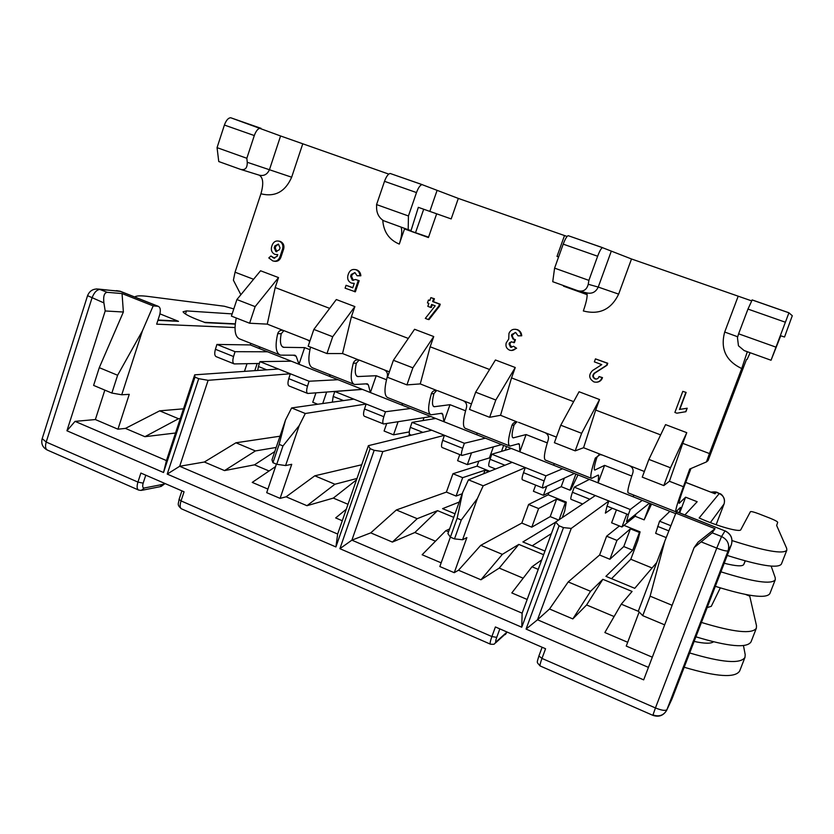 <?xml version="1.0" encoding="UTF-8"?>
<svg xmlns="http://www.w3.org/2000/svg" width="834" height="834" viewBox="0 0 834 834"><rect width="100%" height="100%" fill="white"/><g stroke="black" fill="none" stroke-linecap="round" stroke-linejoin="round"><path stroke-width="1.25" d="M651.552 504.07L644.15 519.863L650.28 503.559M578.004 474.9L570.863 489.704L569.966 490.173L575.887 474.056M506.561 446.565L505.164 450.297M784.523 337.019L792.29 315.711L788.933 312.823L771.043 360.246L780.739 335.789L784.523 337.019M415.593 232.498L423.714 209.23M595.455 358.87L607.319 363.28L606.568 365.302L594.256 373.215C592.171 375.383 592.39 377.281 594.934 378.917C596.998 379.366 598.374 378.573 599.052 376.551L602.033 377.677C600.543 381.367 597.863 382.796 594.006 381.951C588.846 378.73 588.366 374.925 592.567 370.525L601.752 364.614L594.361 361.862L595.455 358.87L607.767 363.259L607.027 365.282L594.736 373.173C592.651 375.342 592.88 377.239 595.413 378.865L596.539 379.032M599.052 376.551L602.502 377.625C601.585 380.304 599.74 381.826 596.967 382.191M428.467 300.021L429.844 300.532L430.865 297.623L433.628 298.655L432.617 301.564L439.476 304.118L438.799 306.068L428.249 319.505L425.309 318.4L435.192 305.817L431.605 304.473L430.584 307.381L427.821 306.349L428.832 303.44L427.446 302.919L428.467 300.021L429.906 300.365M430.865 297.623L434.41 298.76L433.399 301.668L440.237 304.222L439.56 306.151L429.03 319.568L428.249 319.505M432.314 304.744L431.366 307.475L430.584 307.381M355.399 269.57L356.973 269.955C359.36 271.06 360.653 273.01 360.841 275.793L357.077 275.762L354.919 272.603L351.26 274.469L350.624 276.335L352.313 280.203L355.576 279.536L359.173 280.683L355.367 291.817L345.088 288.168L346.058 285.301L352.813 287.626M354.877 272.582L352.177 274.626L351.541 276.481L353.407 280.401M354.2 283.57L353.011 283.424M279.056 241.141L280.474 241.495C283.424 243.038 284.488 245.561 283.664 249.032L280.87 257.393C279.546 260.5 277.347 261.772 274.261 261.23M270.935 256.007L273.698 258.092L277.232 256.236L277.774 254.61L274.939 254.401C271.905 252.879 270.8 250.346 271.623 246.801L272.238 244.956C273.729 241.589 276.127 240.359 279.442 241.276C282.392 242.84 283.456 245.352 282.622 248.845L279.828 257.216C278.4 260.489 276.064 261.73 272.833 260.938L268.798 257.925L270.935 256.007L274.699 258.248M277.68 254.902L276.367 254.704M518.05 335.852L521.104 335.758C520.916 332.933 519.582 330.921 517.09 329.711L516.809 329.607C513.202 328.669 510.585 329.92 508.969 333.371L508.73 339.063L506.207 342.899C505.394 346.214 506.478 348.622 509.47 350.103L509.616 350.165C512.128 350.885 514.244 350.238 515.985 348.247L513.608 346.277L510.523 347.163L509.074 343.962L509.501 342.764L511.544 341.794L513.775 342.628L514.828 339.678L512.993 338.99L511.451 335.508L511.826 334.434L515.746 332.558L518.05 335.852L521.73 335.8C521.542 332.974 520.197 330.962 517.716 329.764L515.485 329.274M513.775 342.628L514.401 342.649L515.454 339.709L513.619 339.021L512.076 335.539L515.214 332.412M511.732 347.319L509.71 343.983L511.367 341.731M511.732 350.468L516.611 348.258L513.608 346.277M253.567 279.275L235.042 272.197L260.917 193.801C263.794 183.741 263.21 177.517 259.176 175.15C263.94 176.297 267.38 174.421 269.518 169.521L280.589 135.973L388.748 174.097M329.68 308.382L275.199 287.553L278.525 277.586L260.562 270.769L236.898 299.552L231.414 316.096L249.606 323.227L255.131 306.631L236.898 299.552M408.316 338.437L351.416 316.691L354.877 306.589L336.321 299.542L313.855 329.42L332.703 336.728L326.959 353.553L308.163 346.183L313.855 329.42M489.589 369.504L430.156 346.788L433.743 336.55L414.571 329.274L393.398 360.278L412.882 367.836L406.919 384.891L387.487 377.281L393.398 360.278M573.646 401.644L511.523 377.896L515.256 367.513L495.438 359.986L475.651 392.188L495.813 400.018L489.621 417.313L469.511 409.431L475.651 392.188M660.632 434.889L595.674 410.057L599.542 399.538L579.057 391.751L560.761 425.215L581.632 433.315L575.189 450.86L554.381 442.698L560.761 425.215M679.376 512.754L680.429 507.395L675.915 511.805C675.019 510.992 677.51 502.641 683.411 486.733L689.728 469.052L706.429 461.932L709.453 453.56L682.744 443.344L686.768 432.669L665.563 424.621L648.894 459.409L670.505 467.791L663.801 485.596L642.253 477.142L648.894 459.409M709.453 453.56L741.728 368.545L747.316 351.708M751.486 300.824L631.505 258.978L602.45 247.656C601.189 248.251 599.583 251.107 597.634 256.236L563.211 244.143L554.589 268.131L552.744 281.704L577.681 290.68C583.195 292.067 586.719 289.93 588.241 284.269L598.239 287.073L611.155 251.555M587.146 294.663L563.492 286.156L563.68 285.645M567.099 236.46L458.325 198.419L422.087 184.627C420.221 184.971 418.355 187.619 416.5 192.571L384.505 181.322L376.572 204.591L408.441 215.964L408.191 229.694L383.588 220.718C379.293 217.966 376.958 213.911 376.593 208.552L376.572 204.591M401.05 227.129C402.374 230.768 401.79 236.429 399.288 244.091L404.511 228.933L428.426 237.544L436.662 213.785M686.153 392.428L682.785 391.365L674.883 412.434L676.895 413.195L685.892 411.694L687.206 408.212L679.783 409.39L686.153 392.428L682.785 391.365M523.179 578.191L499.232 568.09L480.947 579.786L502.349 554.349L480.78 545.321L521.813 523.074L528.6 504.476L548.188 494.812L566.296 502.11L564.691 511.065L562.283 517.612M623.968 525.357L640.085 531.852L637.791 540.661L630.796 559.26L652.084 567.975M713.675 493.259L685.725 482.417M235.23 324.113L205.466 322.664C191.81 317.775 184.335 314.147 183.063 311.78L186.462 310.905L185.45 314.022M232.144 313.897L186.462 310.905M134.722 296.998C136.317 295.632 141.05 295.486 148.932 296.55L224.283 306.234L233.791 308.914M159.93 313.845L178.507 321.34L157.897 320.339M116.468 290.649L120.159 291.222L158.158 306.276C160.472 307.308 160.92 310.331 159.513 315.356L156.656 324.165L235 327.543M309.914 349.686L304.629 347.611L283.518 347.319C280.443 346.193 279.671 341.669 281.214 333.736L283.894 330.629M386.476 379.741L376.217 375.717L357.671 376.561C355.023 375.602 354.586 371.14 356.358 363.165L359.152 360.048M465.549 410.787L449.995 404.688L434.191 406.731C432.002 405.949 431.918 401.561 433.941 393.544L436.745 390.458M547.271 442.875L526.087 434.556L513.202 437.881C511.503 437.308 511.795 432.982 514.078 424.933L516.673 421.973M631.765 476.047L604.587 465.372L594.83 470.063C593.652 469.698 594.34 465.466 596.904 457.366L598.916 454.78M690.99 468.51L684.422 485.847C680.315 496.928 678.563 502.756 679.189 503.329L685.611 497.189L697.172 501.724L684.902 514.943M732.054 540.588C765.143 551.18 783.397 554.381 786.827 550.179L786.671 548.334L776.642 525.451L777.695 522.334C777.413 521.521 774.859 520.145 770.032 518.195L758.867 513.838C754.03 512.013 751.205 511.294 750.423 511.68L740.811 529.705C740.175 532.603 717.188 526.181 699.142 517.966L719.273 493.54L716.229 492.352L714.978 493.822M639.167 611.968L626.251 646.079L652.324 657.202M677.229 511.899L675.853 513.139L664.771 541.276L638.333 611.114L642.733 615.659L664.667 624.854M656.733 562.512L634.757 588.314L605.901 576.346L632.735 550.211L623.769 546.562L630.41 528.839L616.941 540.39L609.894 559.26L623.769 546.562M666.22 537.596L655.649 533.343L659.569 521.208L669.879 511.336L633.34 496.845L633.59 495.031M483.73 473.722L484.992 470.22L462.661 477.673L452.956 473.733L477.038 466.143L489.808 471.293M619.401 525.962L606.62 536.199L616.941 540.39M630.41 528.839L639.407 532.467L640.085 531.852M606.62 536.199L599.594 555.027L609.894 559.26M638.646 611.437L621.267 604.16L632.089 591.452L602.857 579.307L590.555 591.296L568.204 581.934L599.594 555.027M621.267 604.16L604.859 632.547L627.689 642.274M568.204 581.934L549.533 608.997L537.503 619.777L648.435 667.377M590.555 591.296L572.822 618.911L549.533 608.997M614.105 616.545L586.604 604.952L602.857 579.307M572.822 618.911L586.604 604.952M694.138 547.594L698.089 542.152L715.04 528.673L712.215 532.811L694.138 547.594L643.671 679.866L526.066 629.076L537.503 619.777L571.248 528.412L608.903 500.984L595.33 495.563L555.642 522.042L559.093 525.827L521.761 627.22L339.897 548.678L374.174 450.318L370.119 448.661L335.914 546.948L167.227 474.098L198.711 378.678L194.958 377.145L163.527 472.503L66.939 430.782L105.199 310.967L123.369 312.02L99.288 367.658L93.606 385.402L111.871 393.064L117.615 375.258L142.416 330.837L153.175 305.901L158.158 306.276M526.066 629.076L563.471 527.609L559.093 525.827M96.264 288.95L99.006 289.127L107.221 292.317C104.25 292.724 103.145 296.247 103.906 302.909L105.199 310.967M42.2 438.621L46.204 442.051L137.933 482.083L140.894 473.055L184.064 491.799L181.041 500.9L491.893 636.561L495.396 626.959L545.572 648.748L541.975 658.422L655.441 707.941L652.855 715.332C658.745 717.334 663.301 715.728 666.543 710.526L666.543 710.526C663.416 715.489 658.933 716.969 653.085 714.946M712.215 532.811L721.556 536.523C727.634 539.64 729.813 544.383 728.092 550.753L666.96 709.598L672.016 698.861L731.355 544.717L728.092 550.753C726.946 551.441 723.172 550.565 716.76 548.126L655.441 707.941C661.706 710.464 665.542 711.016 666.96 709.598L666.543 710.526M671.829 699.309L666.793 709.995M677.052 511.93L725.017 530.924C730.907 533.948 733.023 538.535 731.355 544.717L672.058 698.756M743.459 645.589L745.2 654.627L744.991 657.338L739.664 671.005C735.181 678.125 716.687 676.874 684.182 667.252M174.796 320.861L178.507 321.34M745.304 560.907L743.772 564.462C742.521 566.609 735.995 566.203 724.225 563.252M771.148 566.109L775.224 577.691L775.266 579.776C771.638 584.676 753.529 582.028 720.92 571.822M749.537 595.215L756.49 625.688L756.375 628.169C752.299 634.257 733.983 632.349 701.436 622.445M694.128 641.419C704.376 643.65 710.829 643.785 713.477 641.815M744.991 657.338C740.644 664.125 722.202 662.665 689.687 652.959M775.266 579.776L769.855 593.652C766.092 598.895 747.921 596.456 715.332 586.333M756.375 628.169L751.017 641.909C746.805 648.331 728.436 646.642 695.9 636.822M786.827 550.179L781.375 564.128C777.893 568.642 759.847 565.754 727.227 555.444M707.149 607.6L711.287 606.318L720.284 587.907M745.721 594.517L749.255 595.945M205.466 322.664L204.205 322.32M247.031 363.697L244.466 371.37M234.041 363.843L216.194 356.671C214.578 355.816 214.317 353.355 215.422 349.279L216.903 344.442L235.042 351.687L267.558 351.781L259.937 348.758L259.103 346.652M259.937 348.758L250.273 344.922L216.903 344.442M250.273 344.922L250.794 343.368M142.416 330.837L121.743 394.774L111.871 393.064M180.29 418.553L178.518 418.731L159.68 410.839L125.434 428.405L117.948 429.197L129.249 394.346L121.743 394.774M159.68 410.839L183.501 408.816M235.042 351.687L233.551 356.545C232.425 360.632 232.644 363.082 234.218 363.916L259.374 363.478M267.558 351.781L291.274 361.185L259.947 361.633L258.425 366.512L266.713 369.827M257.675 370.452L258.425 366.512M178.518 418.731L144.907 436.693L125.434 428.405M259.947 361.633L278.431 369.014L194.697 374.831L166.446 460.587L163.527 472.503M194.697 374.831L194.958 377.145M66.939 430.782L75.05 421.368L166.446 460.587M75.05 421.368L95.368 419.554L104.834 390.114M144.907 436.693L175.536 433.002M117.948 429.197L95.368 419.554M117.615 375.258L99.288 367.658M107.221 292.317L122.056 293.568L123.369 312.02M122.056 293.568L153.175 305.901M672.121 605.296L650.124 596.174L664.771 541.276M675.853 513.139L715.04 528.673M650.124 596.174L642.733 615.659M731.366 544.675L731.376 544.654C733.055 538.462 730.959 533.854 725.069 530.851L721.556 536.523L716.76 548.126L701.352 541.964M87.643 295.434L87.57 295.663C89.624 290.639 93.439 288.47 99.006 289.127L120.763 291.462M47.215 450.006C42.732 447.566 41.022 443.897 42.075 439.007L87.57 295.663L103.906 302.909M291.619 407.941L305.296 413.497L366.136 404.031L353.845 399.132L291.619 407.941L285.499 420.023L279.14 444.366L282.966 445.95L299.197 425.632L285.582 465.56L276.732 464.288L272.927 462.682L271.978 459.857L285.499 420.023M542.809 487.984L522.397 479.779C521.709 479.289 522.074 476.912 523.502 472.669L525.295 467.593L512.17 462.349L468.468 479.821L483.188 485.805L525.295 467.593L545.936 475.839L562.575 468.781L553.974 465.362L553.974 463.485M198.711 378.678L208.125 380.314L290.336 373.768L278.431 369.014M374.174 450.318L382.837 451.569L444.418 435.296L442.708 440.31C441.374 444.512 441.176 446.909 442.124 447.504L461.848 455.427M370.119 448.661L368.378 445.669L431.72 430.219L464.382 443.271L485.398 438.173L477.058 434.858L476.829 432.919M563.471 527.609L571.248 528.412M305.296 413.497L299.197 425.632M272.927 462.682L279.14 444.366M282.966 445.95L276.732 464.288M285.582 465.56L291.723 464.309L280.099 498.378L286.093 496.814L314.804 475.807L361.748 464.757M408.754 435.828L409.411 433.951M386.715 423.484L384.088 431.022L393.512 434.827L409.286 431.918M383.473 423.922L364.406 416.26C363.217 415.572 363.259 413.153 364.51 408.994L366.136 404.031L385.475 411.756L383.828 416.729C382.545 420.899 382.472 423.318 383.598 423.974L430.938 416.573M431.72 430.219L412.017 422.358L410.338 427.352L422.89 432.377M432.992 418.929L433.471 417.573M385.475 411.756L410.568 408.493L402.478 405.282L402.04 403.291M411.443 435.171L409.953 434.566C408.91 433.941 409.035 431.532 410.338 427.352M412.017 422.358L435.755 418.48L410.568 408.493M368.378 445.669L337.655 534.041L335.914 546.948M167.227 474.098L179.685 466.269L337.655 534.041M269.069 470.991L254.495 464.84L224.534 470.595L255.412 450.933L235.949 442.781L204.361 462.015L179.685 466.269L208.125 380.314M235.949 442.781L280.005 436.203M315.95 392.845L312.74 402.238L317.723 404.25M307.579 393.408L289.137 385.996C287.73 385.225 287.615 382.785 288.783 378.667L290.336 373.768L309.06 381.242L307.496 386.163C306.297 390.281 306.37 392.72 307.725 393.471L362.237 389.332M353.845 399.132L334.768 391.511L333.173 396.442L343.525 400.591M280.099 498.378L266.703 492.665L276.388 464.142M342.274 520.739L335.675 517.924L346.287 509.209M347.997 504.289L333.329 498.096L356.493 479.852M314.804 475.807L334.934 484.241L306.975 505.706L333.329 498.096M306.975 505.706L286.093 496.814M267.923 489.078L252.233 482.396L275.554 466.602M224.534 470.595L204.361 462.015M255.412 450.933L276.2 447.441M254.495 464.84L274.803 451.538M309.06 381.242L337.989 379.71L330.139 376.593L329.493 374.549M334.768 391.511L362.425 389.405L337.989 379.71M332.318 402.176L333.173 396.442M326.657 392.032L322.716 403.541M675.655 513.629L669.879 511.336M604.587 465.372L598.103 482.865L562.575 468.781M633.34 496.845L598.103 482.865L598.645 475.797L597.624 475.401M304.629 347.611L298.999 364.249L291.274 361.185M330.139 376.593L298.999 364.249L296.185 356.285L293.453 355.211M526.087 434.556L519.832 451.83L485.398 438.173M553.974 465.362L519.832 451.83L519.457 444.512L517.966 443.917M449.995 404.688L443.959 421.733L435.755 418.48M477.058 434.858L443.959 421.733L442.718 414.185L440.79 413.424M376.217 375.717L370.379 392.553L362.425 389.405M402.478 405.282L370.379 392.553L368.336 384.797L365.99 383.869M598.645 475.797L598.312 475.046L591.608 478.403C589.846 477.705 591.077 470.929 595.299 458.074L600.032 454.634L602.19 454.999L583.56 447.722L595.674 410.057M296.185 356.285L294.923 355.201L280.526 355.148C275.825 353.282 274.886 346.11 277.712 333.621C278.608 331.077 280.37 329.983 282.987 330.337L267.266 324.134L275.199 287.553M519.457 444.512L518.863 443.667L510.043 446.086C507.468 445.075 508.104 438.173 511.951 425.403C512.858 423.067 514.599 421.931 517.163 421.994L500.546 415.29L511.523 377.896M442.718 414.185L441.895 413.257L431.084 414.8C427.759 413.487 427.832 406.492 431.324 393.815C432.252 391.365 434.034 390.239 436.672 390.448L420.253 383.911L430.156 346.788M368.336 384.797L367.283 383.786L354.617 384.505C350.582 382.91 350.134 375.821 353.282 363.228C354.21 360.715 355.982 359.61 358.63 359.913L342.534 353.543L351.416 316.691M675.696 511.722L628.356 492.957C626.97 492.414 628.471 485.69 632.87 472.795C633.663 469.615 632.558 467.248 629.555 465.695L602.19 454.999M353.658 384.12L312.844 367.95C308.507 366.272 307.736 359.329 310.519 347.1M683.411 486.733L669.41 481.26L682.744 443.344M644.369 471.481L629.555 465.695M556.424 437.12L545.029 432.669C547.928 434.17 549.012 436.505 548.282 439.643C544.268 452.455 543.382 459.294 545.603 460.17L591.191 478.236M309.977 340.825L307.61 339.907L309.737 341.544M279.4 354.7L240.025 339.094C235.063 337.176 233.822 330.139 236.293 318.004M389.374 371.849L384.193 369.827C386.893 371.245 387.925 373.486 387.31 376.561C384.015 389.186 384.234 396.244 387.966 397.714L430.292 414.488M471.471 403.927L463.287 400.727C466.081 402.186 467.144 404.48 466.467 407.586C462.828 420.305 462.516 427.258 465.518 428.436L509.428 445.836M404.511 228.933L428.561 237.169M587.115 294.214L563.492 286.156M750.162 352.74L747.076 359.485L746.451 359.537L708.097 460.524L706.429 461.932M679.668 512.868L685.611 497.189M240.88 294.715L233.405 280.224L235.042 272.197M307.61 339.907L283.623 330.525M384.193 369.827L359.412 360.142M463.287 400.727L437.694 390.729M545.029 432.669L518.571 422.327M686.768 432.669L670.505 467.791M599.542 399.538L581.632 433.315M515.256 367.513L495.813 400.018M433.743 336.55L412.882 367.836M354.877 306.589L332.703 336.728M278.525 277.586L255.131 306.631M669.41 481.26L663.801 485.596M241.089 169.542L259.176 175.15M246.843 158.283L217.059 147.649L218.758 161.546L240.453 169.344C245.113 170.47 247.375 168.114 247.25 162.276L246.843 158.283L254.297 135.556L224.398 125.048C226.16 120.284 228.266 117.855 230.737 117.761L280.589 135.973M784.992 322.091L747.962 309.08L738.611 333.808L737.454 337.645L738.465 345.797L744.147 350.572L771.043 360.246M747.962 309.08L752.174 299.927L788.995 312.792M217.059 147.649L224.398 125.048M260.959 128.28L260.521 128.165C258.144 128.3 256.069 130.761 254.297 135.556M558.592 256.987L557.008 256.424L564.503 235.553M458.325 198.419L451.184 218.925L418.334 207.343L411.047 230.528L408.191 229.694M618.651 294.121C611.228 309.456 599.458 315.075 583.341 310.978C586.969 300.428 587.97 294.36 586.344 292.786C591.796 294.152 595.757 292.244 598.239 287.073L618.651 294.121L631.505 258.978M579.557 291.139L586.344 292.786M563.211 244.143C565.139 239.045 566.797 236.22 568.173 235.678L602.659 247.677M554.589 268.131L588.887 280.37L597.634 256.236M588.887 280.37L588.241 284.269M384.505 181.322C386.34 176.401 388.248 173.785 390.218 173.493L422.421 184.7M408.441 215.964L416.5 192.571M738.611 333.808L775.495 346.975M512.17 462.349L491.81 454.217L511.367 448.473M670.89 525.733L659.569 521.208M582.674 504.007L571.019 499.326C570.487 498.888 570.956 496.543 572.437 492.268L574.282 487.15L589.377 479.404M574.282 487.15L595.33 495.563M630.243 509.501L608.903 500.984L607.027 506.123L628.346 514.661L630.243 509.501L642.222 500.369M257.185 363.509L254.797 370.65M459.221 502.058L442.573 508.646L455.01 513.796M501.505 451.371L503.653 445.408M501.63 444.605L461.942 455.468C461.056 454.905 461.296 452.518 462.661 448.306L464.382 443.271M504.945 465.236L490.058 459.273C488.661 463.506 488.37 465.883 489.172 466.414L495.563 468.989M490.058 459.273L491.81 454.217M484.992 470.22L488.734 471.721M468.468 479.821L462.62 492.56L457.147 518.289L450.381 537.169L447.921 533.614L462.62 492.56M480.78 545.321L458.502 570.227L454.249 572.687L439.841 566.536L450.37 537.159L454.488 538.889L461.265 519.999L457.147 518.289M461.265 519.999L477.361 498.596L462.568 539.754L466.873 537.596L454.249 572.687M483.188 485.805L477.361 498.596M548.188 494.812L548.991 492.613M535.657 485.107L533.416 491.268L543.445 495.313L561.209 486.66L564.337 478.122M462.568 539.754L454.488 538.889M527.161 599.469L511.805 592.932L531.988 566.766L541.704 559.916M480.947 579.786L458.502 570.227M441.165 562.846L422.14 554.746L445.815 530.674L449.589 528.954M435.473 541.193L414.863 532.499L437.548 510.637L453.738 517.361M392.387 542.079L370.744 532.863L396.358 509.96L417.188 518.685L392.387 542.079L414.863 532.499M370.744 532.863L351.896 540.151L522.126 613.178L521.761 627.22M339.897 548.678L351.896 540.151L382.837 451.569M396.358 509.96L446.409 492.091L456.083 496.063L462.182 493.77M452.956 473.733L446.409 492.091M477.038 466.143L478.831 461.129M459.774 454.603L457.605 460.681L467.332 464.611L489.412 457.929L493.384 446.868M489.412 457.929L490.392 458.314M462.661 477.673L456.083 496.063M448.556 531.821L445.815 530.674M417.188 518.685L437.548 510.637M471.533 452.852L467.332 464.611M616.43 509.887L611.614 522.814L621.956 526.994L635.133 516.256L635.956 514.057M612.375 508.26L605.369 513.139L607.027 506.123M632.735 550.211L639.407 532.467M611.541 578.692L630.796 559.26M628.346 514.661L626.553 521.646L649.384 503.204M626.803 514.046L621.956 526.994M635.133 516.256L644.15 519.863M555.642 522.042L522.126 613.178M538.232 569.382L531.988 566.766M544.956 551.086L522.887 541.944L555.59 522.178M558.634 520.041L550.211 516.611L556.643 499.097L538.608 508.542L531.79 527.171L550.211 516.611M521.813 523.074L531.79 527.171M502.349 554.349L518.821 544.394L543.622 554.704M499.232 568.09L518.821 544.394M528.6 504.476L538.608 508.542M556.643 499.097L565.379 502.621L566.296 502.11M559.082 519.738L565.379 502.621M532.196 545.801L551.389 533.604M523.502 472.669L544.122 480.926C542.673 485.19 542.256 487.546 542.882 488.015L574.418 473.472M544.122 480.926L545.936 475.839M561.209 486.66L569.966 490.173M546.77 486.222L543.445 495.313M583.56 447.722L575.189 450.86M500.546 415.29L489.621 417.313M420.253 383.911L406.919 384.891M342.534 353.543L326.959 353.553M267.266 324.134L249.606 323.227M334.934 484.241L356.973 478.466M422.974 420.565L424.006 417.657M398.11 421.702L393.512 434.827M685.59 411.819L687.206 408.212M686.903 408.316L679.783 409.39M679.47 409.504L685.85 392.501M515.985 348.247L516.611 348.258M514.828 339.678L515.454 339.709M521.104 335.758L521.73 335.8M276.836 251.732L275.262 247.969L275.877 246.124L278.483 244.112M274.219 247.771L274.834 245.926L278.42 244.081L280.026 247.865L279.411 249.71L275.856 251.566L274.219 247.771L275.262 247.969M346.058 285.301L352.751 287.824L354.273 283.372L351.354 283.07C348.216 281.506 347.09 278.931 347.945 275.335L348.581 273.469C350.082 270.112 352.521 268.871 355.899 269.726L356.066 269.799C358.453 270.904 359.746 272.854 359.944 275.647L360.841 275.793M359.944 275.647L357.077 275.762M355.576 279.536L359.173 280.683M358.266 280.547L354.45 291.692M433.628 298.655L434.41 298.76M432.617 301.564L433.399 301.668M439.476 304.118L440.237 304.222M438.799 306.068L439.56 306.151M738.163 296.279L724.694 332.036C720.201 348.789 725.882 360.955 741.728 368.545M382.754 220.207C383.577 231.81 389.092 239.775 399.288 244.091M260.917 193.801C275.022 197.272 285.27 191.747 291.66 177.204L302.7 144.001M284.133 347.392L282.226 346.642M358.203 376.593L356.566 375.946M434.65 406.731L433.294 406.2M513.567 437.85L512.524 437.433M595.101 469.99L594.381 469.709M710.349 522.605L724.068 503.955L716.125 524.732L724.1 503.872C725.747 497.783 721.024 493.624 719.961 493.686C717.386 493.165 718.387 491.257 710.797 492.133M719.273 493.54C723.735 495.792 725.33 499.264 724.068 503.955M716.229 492.352L710.818 492.143M138.444 489.975L47.528 450.141C45.432 449.099 44.994 446.398 46.204 442.051L91.948 298.124C94.034 292.609 96.702 289.721 99.976 289.44L119.783 291.17L157.803 306.224M507.041 632.016L496.157 641.794C495.365 642.243 495.552 640.762 496.73 637.364L499.837 628.888M495.49 642.962L506.04 633.392M496.73 637.364L491.893 636.561C490.246 641.21 489.767 643.744 490.444 644.182C493.186 644.442 494.562 644.296 494.562 643.744L496.157 641.794M725.09 530.956L677.135 511.857M181.332 508.761C176.62 504.549 178.591 504.07 179.07 499.399L181.041 500.9C179.706 505.341 179.883 508 181.583 508.876L490.34 644.14M542.131 647.257L538.9 655.951L541.975 658.422C540.286 663.093 539.692 665.615 540.192 665.98L652.834 715.322M164.642 483.366L163.026 484.346L144.292 487.994L141.28 490.423L138.736 490.1C136.912 489.172 136.64 486.503 137.933 482.083L143.167 483.157L145.783 475.182M181.906 490.861L179.122 499.253M540.109 665.939C536.502 661.633 536.7 663.676 538.9 655.951L538.993 655.795M144.292 487.994C142.645 488.015 142.27 486.399 143.167 483.157M142.218 490.236L160.076 486.702L163.026 484.346M364.51 408.994L383.828 416.729M288.783 378.667L307.496 386.163M680.419 508.114L679.898 507.906M353.282 363.228L356.358 363.165M247.25 162.276L291.66 177.204M429.833 211.377L436.995 190.663M724.694 332.036L737.715 336.78M277.712 333.621L281.214 333.736M215.422 349.279L233.551 356.545M462.661 448.306L442.708 440.31M657.64 526.39L668.858 530.893M572.437 492.268L589.826 499.232M431.324 393.815L433.941 393.544M511.951 425.403L514.078 424.933M595.299 458.074L596.904 457.366M743.772 564.462L745.158 560.865M510.523 347.163L511.159 347.173M509.074 343.962L509.71 343.983M509.501 342.764L510.137 342.784M511.451 335.508L512.076 335.539M511.826 334.434L512.462 334.476M516.809 329.607L517.424 329.649M274.834 245.926L275.877 246.124M282.622 248.845L283.664 249.032M279.828 257.216L280.87 257.393M355.899 269.726L356.806 269.893M351.26 274.469L352.177 274.626M350.624 276.335L351.541 276.481M685.746 482.365L714.467 493.561M507.103 632.047L505.321 634.591M235.261 323.842L204.507 322.32M165.09 483.564L161.025 486.514M177.256 320.986L157.991 320.027M357.671 376.561L356.983 376.29M283.518 347.319L282.726 347.007M434.191 406.731L433.628 406.502M788.933 312.823L752.08 299.948M260.521 128.165L230.737 117.761M602.45 247.656L568.173 235.678M422.087 184.627L390.218 173.493M510.564 347.184L511.2 347.194M517.09 329.711L517.716 329.764M275.856 251.566L276.773 251.732M279.442 241.276L280.474 241.495M356.066 269.799L356.973 269.955"/></g></svg>
